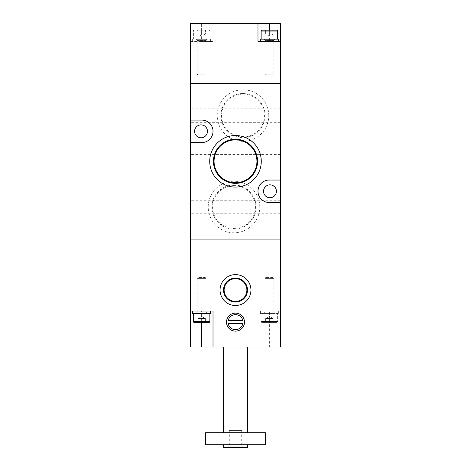 <?xml version="1.0" encoding="UTF-8"?>
<svg xmlns="http://www.w3.org/2000/svg" width="471" height="471" viewBox="0 0 471 471"><rect width="100%" height="100%" fill="white"/><g stroke="black" fill="none" stroke-linecap="round" stroke-linejoin="round"><path stroke-width="0.35" stroke-dasharray="2.35 1.77" d="M190.531 83.508L280.469 83.508L280.469 23.55L213.016 23.55L213.016 41.536L190.531 41.536L190.531 83.508L280.469 83.508L280.469 311.048L257.984 311.048L257.984 347.021L280.469 347.021L280.469 311.048L257.984 311.048L257.984 347.021L190.531 347.021L190.531 239.097L280.469 239.097L190.531 239.097L190.531 83.508M190.531 41.536L190.531 23.55L213.016 23.55L213.016 41.536L190.531 41.536M269.377 30.144L264.99 30.144L269.377 30.144L269.377 41.536L278.367 41.536L257.984 41.536L257.984 23.55M269.377 41.536L280.469 41.536M278.367 39.14L260.381 39.14M272.956 75.113L265.797 75.113L272.956 75.113L273.875 74.194L273.875 40.665A0.3 0.3 0 0 1 273.904 40.535L274.505 39.305A0.3 0.3 0 0 1 274.77 39.14L263.978 39.14L274.77 39.14M265.797 75.113L264.879 74.194L273.875 74.194L264.879 74.194L264.879 40.665A0.3 0.3 0 0 0 264.849 40.535L264.249 39.305A0.3 0.3 0 0 0 263.978 39.14M277.619 39.14L261.134 39.14L277.619 39.14M265.626 30.179L269.377 30.179L265.626 30.179L265.626 34.042L273.121 34.042L273.121 30.179L269.377 30.179L273.121 30.179L273.121 34.042L269.377 34.042L269.377 30.179L269.377 34.042L271.249 34.042L265.626 34.042L265.626 30.179M273.121 34.042L269.377 36.208L265.626 34.042L267.504 34.042L265.626 34.042M262.029 30.144L276.718 30.144M201.623 41.536L210.619 41.536L201.623 41.536L201.623 23.55M201.623 39.14L210.619 39.14L201.623 39.14M205.203 75.113L198.044 75.113L205.203 75.113L206.121 74.194L206.121 40.665A0.3 0.3 0 0 1 206.151 40.535L206.751 39.305A0.3 0.3 0 0 1 207.022 39.14L196.23 39.14L207.022 39.14M198.044 75.113L197.125 74.194L206.121 74.194L197.125 74.194L197.125 40.665A0.3 0.3 0 0 0 197.096 40.535L196.495 39.305A0.3 0.3 0 0 0 196.23 39.14M194.282 30.144L208.971 30.144L194.282 30.144A0.901 0.901 0 0 0 193.381 31.045L209.866 31.045L193.381 31.045L193.381 39.14L209.866 39.14L193.381 39.14M208.971 30.144A0.901 0.901 0 0 1 209.866 31.045L209.866 39.14M197.879 30.179L201.623 30.179L197.879 30.179L197.879 34.042L205.374 34.042L205.374 30.179L201.623 30.179L205.374 30.179L205.374 34.042L201.623 34.042L201.623 30.179L201.623 34.042L203.496 34.042L197.879 34.042L197.879 30.179M201.623 30.144L206.01 30.144L201.623 30.144M205.374 34.042L201.623 36.208L197.879 34.042L199.751 34.042L197.879 34.042M223.507 347.021L247.493 347.021L223.507 347.021M223.507 432.761L247.493 432.761L223.507 432.761M244.496 322.14A8.996 8.996 0 0 0 235.5 313.144A8.996 8.996 0 0 0 226.504 322.14A8.996 8.996 0 0 0 235.5 331.131A8.996 8.996 0 0 0 244.496 322.14M247.493 444.754L223.507 444.754L247.493 444.754M229.3 430.541L241.7 430.541L229.3 430.541L229.3 446.155L241.7 446.155L242.995 447.45L228.005 447.45L242.995 447.45M241.7 430.541L241.7 446.155L229.3 446.155L228.005 447.45M190.531 311.048L213.016 311.048L213.016 347.021M205.521 432.761L265.479 432.761M228.158 323.636L242.842 323.636A7.495 7.495 0 0 1 228.158 323.636M242.842 320.639L228.158 320.639A7.495 7.495 0 0 1 242.842 320.639M265.479 444.754L205.521 444.754M247.493 447.45L223.507 447.45M269.377 311.048L260.381 311.048L278.367 311.048L269.377 311.048L269.377 347.021M269.377 313.445L260.381 313.445L269.377 313.445M272.956 277.472L265.797 277.472L272.956 277.472L273.875 278.39L273.875 311.914A0.3 0.3 0 0 0 273.904 312.049L274.505 313.274A0.3 0.3 0 0 0 274.77 313.445L263.978 313.445L274.77 313.445M265.797 277.472L264.879 278.39L273.875 278.39L264.879 278.39L264.879 311.914A0.3 0.3 0 0 1 264.849 312.049L264.249 313.274A0.3 0.3 0 0 1 263.978 313.445M262.029 322.441L276.718 322.441L262.029 322.441A0.901 0.901 0 0 1 261.134 321.54L277.619 321.54L261.134 321.54L261.134 313.445L277.619 313.445L261.134 313.445M276.718 322.441A0.901 0.901 0 0 0 277.619 321.54L277.619 313.445M265.626 322.405L269.377 322.405L265.626 322.405L265.626 318.543L273.121 318.543L273.121 322.405L269.377 322.405L273.121 322.405L273.121 318.543L269.377 318.543L269.377 322.405L269.377 318.543L271.249 318.543L265.626 318.543L265.626 322.405M269.377 322.441L264.99 322.441L269.377 322.441M273.121 318.543L269.377 316.377L265.626 318.543L267.504 318.543L265.626 318.543M201.623 311.048L210.619 311.048L201.623 311.048L201.623 322.441L197.237 322.441L206.01 322.441L201.623 322.441M192.633 313.445L210.619 313.445M205.203 277.472L198.044 277.472L205.203 277.472L206.121 278.39L206.121 311.914A0.3 0.3 0 0 0 206.151 312.049L206.751 313.274A0.3 0.3 0 0 0 207.022 313.445L196.23 313.445L207.022 313.445M198.044 277.472L197.125 278.39L206.121 278.39L197.125 278.39L197.125 311.914A0.3 0.3 0 0 1 197.096 312.049L196.495 313.274A0.3 0.3 0 0 1 196.23 313.445M208.971 322.441L194.282 322.441M209.866 313.445L193.381 313.445L209.866 313.445M197.879 322.405L201.623 322.405L197.879 322.405L197.879 318.543L205.374 318.543L205.374 322.405L201.623 322.405L205.374 322.405L205.374 318.543L201.623 318.543L201.623 322.405L201.623 318.543L203.496 318.543L197.879 318.543L197.879 322.405M205.374 318.543L201.623 316.377L197.879 318.543L199.751 318.543L197.879 318.543M190.531 207.022L190.531 200.275L190.531 207.022M280.469 207.022L280.469 200.275L280.469 207.022M190.531 115.583L190.531 122.33L190.531 115.583M280.469 115.583L280.469 122.33L280.469 115.583M190.531 161.3L190.531 168.047L190.531 161.3M280.469 161.3L280.469 168.047L280.469 161.3M280.469 202.524L269.224 202.524A11.239 11.239 0 0 1 257.984 191.279A11.239 11.239 0 0 1 269.224 180.04L280.469 180.04M276.418 191.279A6.447 6.447 0 0 0 269.977 184.838A6.447 6.447 0 0 0 263.53 191.279A6.447 6.447 0 0 0 269.977 197.726A6.447 6.447 0 0 0 276.418 191.279M207.47 131.327A6.447 6.447 0 0 0 201.023 124.88A6.447 6.447 0 0 0 194.582 131.327A6.447 6.447 0 0 0 201.023 137.768A6.447 6.447 0 0 0 207.47 131.327M242.995 93.523A22.06 22.06 0 0 1 265.055 115.583A22.06 22.06 0 0 1 242.995 137.644A22.06 22.06 0 0 1 220.934 115.583A22.06 22.06 0 0 1 242.995 93.523M268.776 115.583A25.781 25.781 0 0 0 242.995 89.802A25.781 25.781 0 0 0 217.213 115.583A25.781 25.781 0 0 0 242.995 141.365A25.781 25.781 0 0 0 268.776 115.583M233.999 184.962A22.06 22.06 0 0 1 256.059 207.022A22.06 22.06 0 0 1 233.999 229.083A22.06 22.06 0 0 1 211.938 207.022A22.06 22.06 0 0 1 233.999 184.962M259.78 207.022A25.781 25.781 0 0 0 233.999 181.241A25.781 25.781 0 0 0 208.217 207.022A25.781 25.781 0 0 0 233.999 232.804A25.781 25.781 0 0 0 259.78 207.022M242.995 94.153A21.43 21.43 0 0 1 264.425 115.583A21.43 21.43 0 0 1 242.995 137.014A21.43 21.43 0 0 1 221.564 115.583A21.43 21.43 0 0 1 242.995 94.153M233.999 185.592A21.43 21.43 0 0 1 255.435 207.022A21.43 21.43 0 0 1 233.999 228.453A21.43 21.43 0 0 1 212.568 207.022A21.43 21.43 0 0 1 233.999 185.592M190.531 120.081L201.776 120.081A11.239 11.239 0 0 1 213.016 131.327A11.239 11.239 0 0 1 201.776 142.566L190.531 142.566M273.904 40.535L264.849 40.535L273.904 40.535M264.879 40.665L273.875 40.665L264.879 40.665M264.249 39.305L274.505 39.305L264.249 39.305M261.134 31.045L277.619 31.045M206.151 40.535L197.096 40.535L206.151 40.535M197.125 40.665L206.121 40.665L197.125 40.665M196.495 39.305L206.751 39.305L196.495 39.305M273.904 312.049L264.849 312.049L273.904 312.049M264.879 311.914L273.875 311.914L264.879 311.914M264.249 313.274L274.505 313.274L264.249 313.274M206.151 312.049L197.096 312.049L206.151 312.049M197.125 311.914L206.121 311.914L197.125 311.914M196.495 313.274L206.751 313.274L196.495 313.274M209.866 321.54L193.381 321.54M273.875 39.14L273.875 41.536M264.879 39.14L264.879 41.536M265.626 30.515L264.99 30.144M273.121 30.515L273.763 30.144M206.121 39.14L206.121 41.536M192.633 39.14L192.633 41.536M197.125 39.14L197.125 41.536M210.619 39.14L210.619 41.536M197.879 30.515L197.237 30.144M205.374 30.515L206.01 30.144M273.875 313.445L273.875 311.048M260.381 313.445L260.381 311.048M264.879 313.445L264.879 311.048M278.367 313.445L278.367 311.048M265.626 322.07L264.99 322.441M273.121 322.07L273.763 322.441M206.121 313.445L206.121 311.048M197.125 313.445L197.125 311.048M197.879 322.07L197.237 322.441M205.374 322.07L206.01 322.441M280.469 200.275L190.531 200.275M280.469 108.842L190.531 108.842M280.469 154.559L190.531 154.559M280.469 213.763L190.531 213.763M280.469 122.33L190.531 122.33M280.469 168.047L190.531 168.047"/><path stroke-width="0.71" d="M213.016 347.021L280.469 347.021L280.469 239.097L190.531 239.097L280.469 239.097L280.469 83.508L190.531 83.508L190.531 23.55L257.984 23.55L257.984 41.536L280.469 41.536L280.469 83.508L190.531 83.508L190.531 120.081L201.776 120.081A11.239 11.239 0 0 1 213.016 131.327A11.239 11.239 0 0 1 201.776 142.566L190.531 142.566L190.531 311.048L213.016 311.048L213.016 347.021L190.531 347.021L190.531 311.048M280.469 41.536L280.469 23.55L257.984 23.55M260.381 41.536L260.381 39.14L278.367 39.14L278.367 41.536M277.619 39.14L277.619 31.045A0.901 0.901 0 0 0 276.718 30.144L262.029 30.144A0.901 0.901 0 0 0 261.134 31.045L261.134 39.14M223.507 347.021L223.507 432.761M247.493 347.021L247.493 432.761M220.063 290.059A15.437 15.437 0 0 1 235.5 274.622A15.437 15.437 0 0 1 250.937 290.059A15.437 15.437 0 0 1 235.5 305.502A15.437 15.437 0 0 1 220.063 290.059M247.499 290.059A11.999 11.999 0 0 0 235.5 278.067A11.999 11.999 0 0 0 223.501 290.059A11.999 11.999 0 0 0 235.5 302.058A11.999 11.999 0 0 0 247.499 290.059M226.504 322.14A8.996 8.996 0 0 1 235.5 313.144A8.996 8.996 0 0 1 244.496 322.14A8.996 8.996 0 0 1 235.5 331.131A8.996 8.996 0 0 1 226.504 322.14M246.869 290.059A11.369 11.369 0 0 0 235.5 278.691A11.369 11.369 0 0 0 224.131 290.059A11.369 11.369 0 0 0 235.5 301.428A11.369 11.369 0 0 0 246.869 290.059M265.479 432.761L205.521 432.761L205.521 444.754L265.479 444.754L265.479 432.761M223.507 444.754L223.507 447.45L247.493 447.45L247.493 444.754M242.842 323.636A7.495 7.495 0 0 1 228.158 323.636L242.842 323.636M228.158 320.639A7.495 7.495 0 0 1 242.842 320.639L228.158 320.639M210.619 311.048L210.619 313.445L192.633 313.445L192.633 311.048M194.282 322.441A0.901 0.901 0 0 1 193.381 321.54L209.866 321.54A0.901 0.901 0 0 1 208.971 322.441L194.282 322.441M193.381 313.445L193.381 321.54M209.866 313.445L209.866 321.54M280.469 202.524L269.224 202.524A11.239 11.239 0 0 1 257.984 191.279A11.239 11.239 0 0 1 269.224 180.04L280.469 180.04M276.418 191.279A6.447 6.447 0 0 0 269.977 184.838A6.447 6.447 0 0 0 263.53 191.279A6.447 6.447 0 0 0 269.977 197.726A6.447 6.447 0 0 0 276.418 191.279M209.719 161.3A25.781 25.781 0 0 1 235.5 135.518A25.781 25.781 0 0 1 261.281 161.3A25.781 25.781 0 0 1 235.5 187.087A25.781 25.781 0 0 1 209.719 161.3M257.56 161.3A22.06 22.06 0 0 0 235.5 139.239A22.06 22.06 0 0 0 213.44 161.3A22.06 22.06 0 0 0 235.5 183.366A22.06 22.06 0 0 0 257.56 161.3M194.582 131.327A6.447 6.447 0 0 1 201.023 124.88A6.447 6.447 0 0 1 207.47 131.327A6.447 6.447 0 0 1 201.023 137.768A6.447 6.447 0 0 1 194.582 131.327M256.93 161.3A21.43 21.43 0 0 0 235.5 139.869A21.43 21.43 0 0 0 214.07 161.3A21.43 21.43 0 0 0 235.5 182.736A21.43 21.43 0 0 0 256.93 161.3M190.531 142.566L190.531 120.081M269.377 23.55L269.377 30.144M277.619 31.045L261.134 31.045M201.623 322.441L201.623 347.021"/></g></svg>
